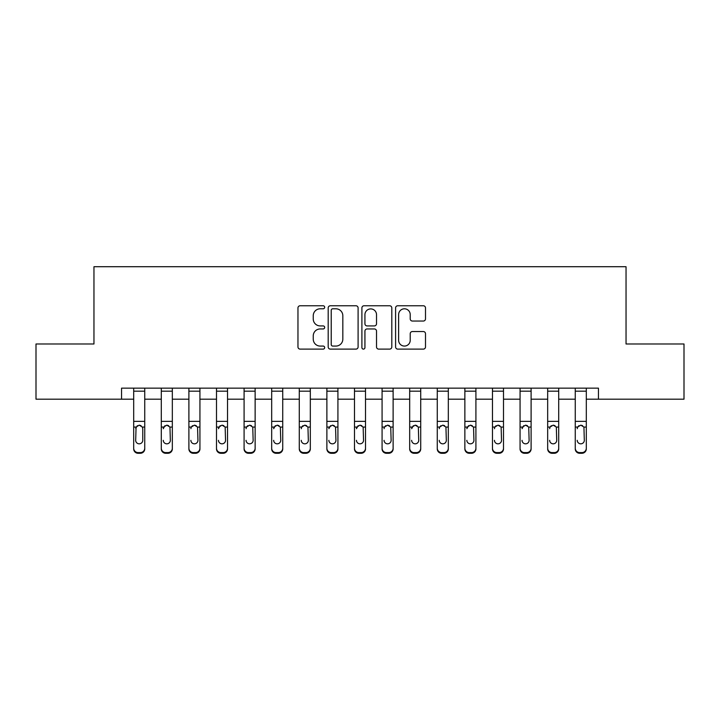 <?xml version="1.0" encoding="UTF-8"?>
<svg xmlns="http://www.w3.org/2000/svg" width="720" height="720" viewBox="0 0 720 720"><rect width="100%" height="100%" fill="white"/><g stroke="black" fill="none" stroke-linecap="round" stroke-linejoin="round"><path stroke-width="1.08" d="M324.675 307.278A1.521 1.521 0 0 0 323.163 305.766L300.132 305.766A2.169 2.169 0 0 0 297.963 307.926L297.963 346.941A2.169 2.169 0 0 0 300.132 349.11L323.163 349.11A1.521 1.521 0 0 0 324.675 347.589A1.521 1.521 0 0 0 323.163 346.068L320.175 346.068A6.939 6.939 0 0 1 313.245 339.138L313.245 335.889A6.939 6.939 0 0 1 320.175 328.95L323.163 328.95A1.521 1.521 0 0 0 324.675 327.438A1.521 1.521 0 0 0 323.163 325.917L320.175 325.917A6.939 6.939 0 0 1 313.245 318.987L313.245 315.729A6.939 6.939 0 0 1 320.175 308.799L323.163 308.799A1.521 1.521 0 0 0 324.675 307.278M423.333 321.039A2.169 2.169 0 0 0 425.502 318.87L425.502 307.926A2.169 2.169 0 0 0 423.333 305.766L397.764 305.766A2.169 2.169 0 0 0 395.595 307.926L395.595 346.941A2.169 2.169 0 0 0 397.764 349.11L423.333 349.11A2.169 2.169 0 0 0 425.502 346.941L425.502 333.72A2.169 2.169 0 0 0 423.333 331.551L412.389 331.551A2.169 2.169 0 0 0 410.22 333.72L410.22 340.272A5.796 5.796 0 0 1 404.424 346.068A5.796 5.796 0 0 1 398.628 340.272L398.628 314.595A5.796 5.796 0 0 1 404.424 308.799A5.796 5.796 0 0 1 410.22 314.595L410.22 318.87A2.169 2.169 0 0 0 412.389 321.039L423.333 321.039M121.554 399.186L36 399.186L36 343.989L93.96 343.989L93.96 266.715L626.04 266.715L626.04 343.989L684 343.989L684 399.186L598.446 399.186L598.446 388.152L121.554 388.152L121.554 399.186L133.695 399.186M358.101 307.926A2.169 2.169 0 0 0 355.941 305.766L330.363 305.766A2.169 2.169 0 0 0 328.194 307.926L328.194 346.941A2.169 2.169 0 0 0 330.363 349.11L355.941 349.11A2.169 2.169 0 0 0 358.101 346.941L358.101 307.926M364.059 305.766L389.637 305.766A2.169 2.169 0 0 1 391.806 307.926L391.806 346.941A2.169 2.169 0 0 1 389.637 349.11L378.693 349.11A2.169 2.169 0 0 1 376.524 346.941L376.524 331.119A2.169 2.169 0 0 0 374.355 328.95L367.101 328.95A2.169 2.169 0 0 0 364.932 331.119L364.932 347.589A1.521 1.521 0 0 1 363.411 349.11A1.521 1.521 0 0 1 361.899 347.589L361.899 307.926A2.169 2.169 0 0 1 364.059 305.766M144.738 399.186L161.298 399.186M172.332 399.186L188.892 399.186M199.935 399.186L216.495 399.186M227.529 399.186L244.089 399.186M255.132 399.186L271.683 399.186M282.726 399.186L299.286 399.186M310.32 399.186L326.88 399.186M337.923 399.186L354.483 399.186M365.517 399.186L382.077 399.186M393.12 399.186L409.68 399.186M420.714 399.186L437.274 399.186M448.317 399.186L464.868 399.186M475.911 399.186L492.471 399.186M503.505 399.186L520.065 399.186M531.108 399.186L547.668 399.186M558.702 399.186L575.262 399.186M586.305 399.186L598.446 399.186M332.748 308.799A1.521 1.521 0 0 0 331.227 310.311L331.227 344.556A1.521 1.521 0 0 0 332.748 346.068L335.889 346.068A6.939 6.939 0 0 0 342.828 339.138L342.828 315.729A6.939 6.939 0 0 0 335.889 308.799L332.748 308.799M376.524 314.703A5.796 5.796 0 0 0 370.728 308.907A5.796 5.796 0 0 0 364.932 314.703L364.932 323.748A2.169 2.169 0 0 0 367.101 325.917L374.355 325.917A2.169 2.169 0 0 0 376.524 323.748L376.524 314.703M133.695 427.761L133.695 448.209A4.419 4.383 0 0 0 138.114 452.592L140.319 452.592A4.419 4.383 0 0 0 144.738 448.209L144.738 448.902A4.419 4.383 180 0 1 140.319 453.285L140.319 452.592M142.749 440.325L142.749 428.697L142.749 440.325A3.537 3.501 180 0 1 139.212 443.826A3.537 3.501 180 0 0 142.749 440.325M135.684 441.018L135.684 440.325A3.537 3.501 180 0 0 139.212 443.826M137.376 425.664L135.684 428.418M141.057 425.664L139.212 425.142L142.362 427.068L142.749 428.697M144.738 388.152L144.738 448.209M133.695 388.152L133.695 448.209M138.114 452.592L138.114 453.285L140.319 453.285M138.114 453.285A4.419 4.383 180 0 1 133.695 448.902M133.695 427.068L136.071 427.068L135.684 440.325M136.071 427.068L139.212 425.142M161.298 427.761L161.298 448.209A4.419 4.383 0 0 0 165.708 452.592L167.922 452.592A4.419 4.383 0 0 0 172.332 448.209L172.332 448.902A4.419 4.383 180 0 1 167.922 453.285L167.922 452.592M163.278 441.018L163.278 440.325A3.537 3.501 180 0 0 166.815 443.826A3.537 3.501 180 0 0 170.343 440.325A3.537 3.501 180 0 1 166.815 443.826M164.97 425.664L163.278 428.697L163.674 427.068L166.815 425.142L169.956 427.068L170.343 440.325M168.651 425.664L166.815 425.142M188.892 427.761L188.892 448.209A4.419 4.383 0 0 0 193.311 452.592L195.516 452.592A4.419 4.383 0 0 0 199.935 448.209L199.935 448.902A4.419 4.383 180 0 1 195.516 453.285L195.516 452.592M190.881 441.018L190.881 440.325A3.537 3.501 180 0 0 194.409 443.826A3.537 3.501 180 0 0 197.946 440.325A3.537 3.501 180 0 1 194.409 443.826M192.573 425.664L191.268 427.068L190.881 428.697L191.268 427.068L194.409 425.142L197.55 427.068L197.946 440.325M196.254 425.664L194.409 425.142M216.495 427.761L216.495 448.209A4.419 4.383 0 0 0 220.905 452.592L223.11 452.592A4.419 4.383 0 0 0 227.529 448.209L227.529 448.902A4.419 4.383 180 0 1 223.11 453.285L223.11 452.592M218.475 441.018L218.475 440.325A3.537 3.501 180 0 0 222.012 443.826A3.537 3.501 180 0 0 225.54 440.325A3.537 3.501 180 0 1 222.012 443.826M220.167 425.664L218.475 428.697L218.871 427.068L222.012 425.142L225.153 427.068L225.54 440.325M223.848 425.664L222.012 425.142M172.332 388.152L172.332 448.902M161.298 388.152L161.298 448.209M165.708 452.592L165.708 453.285L167.922 453.285M165.708 453.285A4.419 4.383 180 0 1 161.298 448.902M199.935 388.152L199.935 448.902M188.892 388.152L188.892 448.209M193.311 452.592L193.311 453.285L195.516 453.285M193.311 453.285A4.419 4.383 180 0 1 188.892 448.902M227.529 388.152L227.529 448.902M216.495 388.152L216.495 448.209M220.905 452.592L220.905 453.285L223.11 453.285M220.905 453.285A4.419 4.383 180 0 1 216.495 448.902M244.089 427.761L244.089 448.209A4.419 4.383 0 0 0 248.508 452.592L250.713 452.592A4.419 4.383 0 0 0 255.132 448.209L255.132 448.902A4.419 4.383 180 0 1 250.713 453.285L250.713 452.592M246.078 441.018L246.078 440.325A3.537 3.501 180 0 0 249.606 443.826A3.537 3.501 180 0 0 253.143 440.325A3.537 3.501 180 0 1 249.606 443.826M247.761 425.664L246.465 427.068L246.078 428.697L246.465 427.068L249.606 425.142L252.747 427.068L253.143 440.325M251.451 425.664L249.606 425.142M255.132 388.152L255.132 448.902M244.089 388.152L244.089 448.209M248.508 452.592L248.508 453.285L250.713 453.285M248.508 453.285A4.419 4.383 180 0 1 244.089 448.902M271.683 427.761L271.683 448.209A4.419 4.383 0 0 0 276.102 452.592L278.307 452.592A4.419 4.383 0 0 0 282.726 448.209L282.726 448.902A4.419 4.383 180 0 1 278.307 453.285L278.307 452.592M273.672 441.018L273.672 440.325A3.537 3.501 180 0 0 277.209 443.826A3.537 3.501 180 0 0 280.737 440.325A3.537 3.501 180 0 1 277.209 443.826M275.364 425.664L273.672 428.697L274.068 427.068L277.209 425.142L280.35 427.068L280.737 440.325M279.045 425.664L277.209 425.142M299.286 427.761L299.286 448.209A4.419 4.383 0 0 0 303.696 452.592L305.91 452.592A4.419 4.383 0 0 0 310.32 448.209L310.32 448.902A4.419 4.383 180 0 1 305.91 453.285L305.91 452.592M301.275 441.018L301.275 440.325A3.537 3.501 180 0 0 304.803 443.826A3.537 3.501 180 0 0 308.34 440.325A3.537 3.501 180 0 1 304.803 443.826M302.958 425.664L301.662 427.068L301.275 428.697L301.662 427.068L304.803 425.142L307.944 427.068L308.34 440.325M306.639 425.664L304.803 425.142M326.88 427.761L326.88 448.209A4.419 4.383 0 0 0 331.299 452.592L333.504 452.592A4.419 4.383 0 0 0 337.923 448.209L337.923 448.902A4.419 4.383 180 0 1 333.504 453.285L333.504 452.592M328.869 441.018L328.869 440.325A3.537 3.501 180 0 0 332.406 443.826A3.537 3.501 180 0 0 335.934 440.325A3.537 3.501 180 0 1 332.406 443.826M330.561 425.664L328.869 428.697L329.265 427.068L332.406 425.142L335.547 427.068L335.934 440.325M334.242 425.664L332.406 425.142M354.483 427.761L354.483 448.209A4.419 4.383 0 0 0 358.893 452.592L361.107 452.592A4.419 4.383 0 0 0 365.517 448.209L365.517 448.902A4.419 4.383 180 0 1 361.107 453.285L361.107 452.592M356.463 441.018L356.463 440.325A3.537 3.501 180 0 0 360 443.826A3.537 3.501 180 0 0 363.537 440.325A3.537 3.501 180 0 1 360 443.826M358.155 425.664L356.463 428.697L356.859 427.068L360 425.142L363.141 427.068L363.537 440.325M361.836 425.664L360 425.142M382.077 427.761L382.077 448.209A4.419 4.383 0 0 0 386.496 452.592L388.701 452.592A4.419 4.383 0 0 0 393.12 448.209L393.12 448.902A4.419 4.383 180 0 1 388.701 453.285L388.701 452.592M384.066 441.018L384.066 440.325A3.537 3.501 180 0 0 387.594 443.826A3.537 3.501 180 0 0 391.131 440.325A3.537 3.501 180 0 1 387.594 443.826M385.758 425.664L384.453 427.068L384.066 428.697L384.453 427.068L387.594 425.142L390.735 427.068L391.131 440.325M389.439 425.664L387.594 425.142M282.726 388.152L282.726 448.902M271.683 388.152L271.683 448.209M276.102 452.592L276.102 453.285L278.307 453.285M276.102 453.285A4.419 4.383 180 0 1 271.683 448.902M310.32 388.152L310.32 448.902M299.286 388.152L299.286 448.209M303.696 452.592L303.696 453.285L305.91 453.285M303.696 453.285A4.419 4.383 180 0 1 299.286 448.902M337.923 388.152L337.923 448.902M326.88 388.152L326.88 448.209M331.299 452.592L331.299 453.285L333.504 453.285M331.299 453.285A4.419 4.383 180 0 1 326.88 448.902M365.517 388.152L365.517 448.902M354.483 388.152L354.483 448.209M358.893 452.592L358.893 453.285L361.107 453.285M358.893 453.285A4.419 4.383 180 0 1 354.483 448.902M393.12 388.152L393.12 448.902M382.077 388.152L382.077 448.209M386.496 452.592L386.496 453.285L388.701 453.285M386.496 453.285A4.419 4.383 180 0 1 382.077 448.902M409.68 427.761L409.68 448.209A4.419 4.383 0 0 0 414.09 452.592L416.304 452.592A4.419 4.383 0 0 0 420.714 448.209L420.714 448.902A4.419 4.383 180 0 1 416.304 453.285L416.304 452.592M411.66 441.018L411.66 440.325A3.537 3.501 180 0 0 415.197 443.826A3.537 3.501 180 0 0 418.725 440.325A3.537 3.501 180 0 1 415.197 443.826M413.352 425.664L411.66 428.697L412.056 427.068L415.197 425.142L418.338 427.068L418.725 440.325M417.033 425.664L415.197 425.142M420.714 388.152L420.714 448.902M409.68 388.152L409.68 448.209M414.09 452.592L414.09 453.285L416.304 453.285M414.09 453.285A4.419 4.383 180 0 1 409.68 448.902M437.274 427.761L437.274 448.209A4.419 4.383 0 0 0 441.693 452.592L443.898 452.592A4.419 4.383 0 0 0 448.317 448.209L448.317 448.902A4.419 4.383 180 0 1 443.898 453.285L443.898 452.592M439.263 441.018L439.263 440.325A3.537 3.501 180 0 0 442.791 443.826A3.537 3.501 180 0 0 446.328 440.325A3.537 3.501 180 0 1 442.791 443.826M440.955 425.664L439.65 427.068L439.263 428.697L439.65 427.068L442.791 425.142L445.932 427.068L446.328 440.325M444.636 425.664L442.791 425.142M448.317 388.152L448.317 448.902M437.274 388.152L437.274 448.209M441.693 452.592L441.693 453.285L443.898 453.285M441.693 453.285A4.419 4.383 180 0 1 437.274 448.902M464.868 427.761L464.868 448.209A4.419 4.383 0 0 0 469.287 452.592L471.492 452.592A4.419 4.383 0 0 0 475.911 448.209L475.911 448.902A4.419 4.383 180 0 1 471.492 453.285L471.492 452.592M466.857 441.018L466.857 440.325A3.537 3.501 180 0 0 470.394 443.826A3.537 3.501 180 0 0 473.922 440.325A3.537 3.501 180 0 1 470.394 443.826M468.549 425.664L466.857 428.697L467.253 427.068L470.394 425.142L473.535 427.068L473.922 440.325M472.23 425.664L470.394 425.142M475.911 388.152L475.911 448.902M464.868 388.152L464.868 448.209M469.287 452.592L469.287 453.285L471.492 453.285M469.287 453.285A4.419 4.383 180 0 1 464.868 448.902M492.471 427.761L492.471 448.209A4.419 4.383 0 0 0 496.89 452.592L499.095 452.592A4.419 4.383 0 0 0 503.505 448.209L503.505 448.902A4.419 4.383 180 0 1 499.095 453.285L499.095 452.592M494.46 441.018L494.46 440.325A3.537 3.501 180 0 0 497.988 443.826A3.537 3.501 180 0 0 501.525 440.325A3.537 3.501 180 0 1 497.988 443.826M496.143 425.664L494.847 427.068L494.46 428.697L494.847 427.068L497.988 425.142L501.129 427.068L501.525 440.325M499.824 425.664L497.988 425.142M503.505 388.152L503.505 448.902M492.471 388.152L492.471 448.209M496.89 452.592L496.89 453.285L499.095 453.285M496.89 453.285A4.419 4.383 180 0 1 492.471 448.902M520.065 427.761L520.065 448.209A4.419 4.383 0 0 0 524.484 452.592L526.689 452.592A4.419 4.383 0 0 0 531.108 448.209L531.108 448.902A4.419 4.383 180 0 1 526.689 453.285L526.689 452.592M522.054 441.018L522.054 440.325A3.537 3.501 180 0 0 525.591 443.826A3.537 3.501 180 0 0 529.119 440.325A3.537 3.501 180 0 1 525.591 443.826M523.746 425.664L522.054 428.697L522.45 427.068L525.591 425.142L528.732 427.068L529.119 440.325M527.427 425.664L525.591 425.142M531.108 388.152L531.108 448.902M520.065 388.152L520.065 448.209M524.484 452.592L524.484 453.285L526.689 453.285M524.484 453.285A4.419 4.383 180 0 1 520.065 448.902M547.668 427.761L547.668 448.209A4.419 4.383 0 0 0 552.078 452.592L554.292 452.592A4.419 4.383 0 0 0 558.702 448.209L558.702 448.902A4.419 4.383 180 0 1 554.292 453.285L554.292 452.592M549.657 441.018L549.657 440.325A3.537 3.501 180 0 0 553.185 443.826A3.537 3.501 180 0 0 556.722 440.325A3.537 3.501 180 0 1 553.185 443.826M551.34 425.664L550.044 427.068L549.657 428.697L550.044 427.068L553.185 425.142L556.326 427.068L556.722 440.325M555.021 425.664L553.185 425.142M558.702 388.152L558.702 448.902M547.668 388.152L547.668 448.209M552.078 452.592L552.078 453.285L554.292 453.285M552.078 453.285A4.419 4.383 180 0 1 547.668 448.902M575.262 427.761L575.262 448.209A4.419 4.383 0 0 0 579.681 452.592L581.886 452.592A4.419 4.383 0 0 0 586.305 448.209L586.305 448.902A4.419 4.383 180 0 1 581.886 453.285L581.886 452.592M577.251 441.018L577.251 440.325A3.537 3.501 180 0 0 580.788 443.826A3.537 3.501 180 0 0 584.316 440.325A3.537 3.501 180 0 1 580.788 443.826M578.943 425.664L577.638 427.068L577.251 428.697L577.638 427.068L580.788 425.142L583.929 427.068L584.316 440.325M582.624 425.664L580.788 425.142M586.305 388.152L586.305 448.902M575.262 388.152L575.262 448.209M579.681 452.592L579.681 453.285L581.886 453.285M579.681 453.285A4.419 4.383 180 0 1 575.262 448.902M142.362 427.068L144.738 427.068M133.695 421.362L144.738 421.362M133.695 391.176L144.738 391.176M169.956 427.068L172.332 427.068M161.298 427.068L163.674 427.068M161.298 421.362L172.332 421.362M161.298 391.176L172.332 391.176M197.55 427.068L199.935 427.068M188.892 427.068L191.268 427.068M188.892 421.362L199.935 421.362M188.892 391.176L199.935 391.176M225.153 427.068L227.529 427.068M216.495 427.068L218.871 427.068M216.495 421.362L227.529 421.362M216.495 391.176L227.529 391.176M252.747 427.068L255.132 427.068M244.089 427.068L246.465 427.068M244.089 421.362L255.132 421.362M244.089 391.176L255.132 391.176M280.35 427.068L282.726 427.068M271.683 427.068L274.068 427.068M271.683 421.362L282.726 421.362M271.683 391.176L282.726 391.176M307.944 427.068L310.32 427.068M299.286 427.068L301.662 427.068M299.286 421.362L310.32 421.362M299.286 391.176L310.32 391.176M335.547 427.068L337.923 427.068M326.88 427.068L329.265 427.068M326.88 421.362L337.923 421.362M326.88 391.176L337.923 391.176M363.141 427.068L365.517 427.068M354.483 427.068L356.859 427.068M354.483 421.362L365.517 421.362M354.483 391.176L365.517 391.176M390.735 427.068L393.12 427.068M382.077 427.068L384.453 427.068M382.077 421.362L393.12 421.362M382.077 391.176L393.12 391.176M418.338 427.068L420.714 427.068M409.68 427.068L412.056 427.068M409.68 421.362L420.714 421.362M409.68 391.176L420.714 391.176M445.932 427.068L448.317 427.068M437.274 427.068L439.65 427.068M437.274 421.362L448.317 421.362M437.274 391.176L448.317 391.176M473.535 427.068L475.911 427.068M464.868 427.068L467.253 427.068M464.868 421.362L475.911 421.362M464.868 391.176L475.911 391.176M501.129 427.068L503.505 427.068M492.471 427.068L494.847 427.068M492.471 421.362L503.505 421.362M492.471 391.176L503.505 391.176M528.732 427.068L531.108 427.068M520.065 427.068L522.45 427.068M520.065 421.362L531.108 421.362M520.065 391.176L531.108 391.176M556.326 427.068L558.702 427.068M547.668 427.068L550.044 427.068M547.668 421.362L558.702 421.362M547.668 391.176L558.702 391.176M583.929 427.068L586.305 427.068M575.262 427.068L577.638 427.068M575.262 421.362L586.305 421.362M575.262 391.176L586.305 391.176"/></g></svg>
